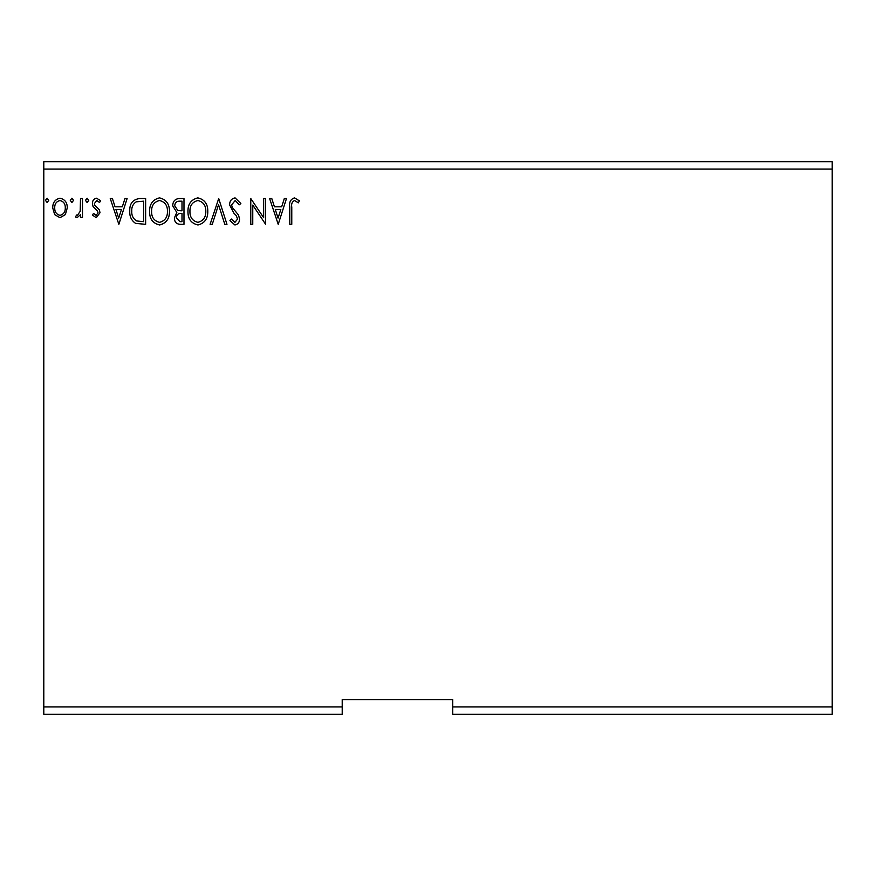 <?xml version="1.0" encoding="UTF-8"?>
<svg xmlns="http://www.w3.org/2000/svg" width="876" height="876" viewBox="0 0 876 876"><rect width="100%" height="100%" fill="white"/><g stroke="black" fill="none" stroke-linecap="round" stroke-linejoin="round"><path stroke-width="1.31" d="M832.2 714.312L452.739 714.312L452.739 706.943L832.2 706.943L832.2 714.312M452.739 706.943L452.739 699.574L342.209 699.574L342.209 714.312L43.8 714.312L43.8 169.057L832.2 169.057L832.2 706.943M832.2 169.057L832.2 161.688L43.8 161.688L43.8 169.057M73.551 200.352L71.898 202.498L70.255 200.352L71.898 198.206L73.551 200.352M88.761 200.352L87.107 202.498L85.454 200.352L87.107 198.206L88.761 200.352M118.851 224.322L110.256 198.534L112.413 198.534L115.063 206.802L122.311 206.802L124.961 198.534L127.119 198.534L118.851 224.322M169.44 211.313C169.583 218.671 166.32 223.227 159.64 224.979C152.818 223.391 149.468 218.88 149.599 211.434C149.478 204.075 152.774 199.553 159.487 197.866C166.21 199.487 169.528 203.977 169.44 211.313M278.218 224.322L269.622 198.534L271.779 198.534L274.429 206.802L281.667 206.802L284.317 198.534L286.474 198.534L278.218 224.322M235.053 197.866L240.856 203.506L239.236 204.82L235.206 200.516L231.593 204.885L232.249 207.415L238.513 215.036L239.531 218.967C239.564 222.307 238.031 224.311 234.921 224.979L229.939 220.621L231.494 219.033L234.943 222.34L237.549 219.077L236.345 215.737L233.903 213.175L229.611 204.853C229.643 200.987 231.461 198.655 235.053 197.866M207.787 211.313C207.941 218.671 204.666 223.227 197.998 224.979C191.165 223.391 187.825 218.88 187.957 211.434C187.825 204.075 191.121 199.553 197.845 197.866C204.568 199.487 207.886 203.977 207.787 211.313M48.76 200.352L47.107 202.498L45.453 200.352L47.107 198.206L48.76 200.352M342.209 706.943L43.8 706.943M183.982 198.534L183.982 224.322L180.336 224.322C176.415 224.125 174.434 221.989 174.401 217.927L176.81 212.441L172.747 205.849C172.769 201.589 174.795 199.159 178.824 198.534L183.982 198.534M218.704 198.534L226.972 224.322L224.804 224.322L218.54 204.754L212.266 224.322L210.109 224.322L218.704 198.534M291.774 207.163L291.774 224.322L289.781 224.322L289.781 206.911C288.992 202.225 290.569 199.213 294.5 197.866L299.373 200.845L298.366 202.827L294.522 200.516C292.091 201.787 291.171 204.009 291.774 207.163M263.665 198.534L265.647 198.534L265.647 224.322L252.759 205.094L252.759 224.322L250.777 224.322L250.777 198.534L263.665 217.719L263.665 198.534M139.645 198.534L145.635 198.534L145.635 224.322L135.594 223.391C131.4 220.489 129.462 216.394 129.757 211.105C129.462 203.659 132.758 199.465 139.645 198.534M96.229 217.708L92.407 215.025L93.568 213.416L96.108 215.397L98.024 212.857L97.543 211.149L93.053 206.561L92.407 203.648C92.385 200.615 93.776 198.797 96.59 198.206L100.663 200.757L99.535 202.498L96.809 200.516L94.389 203.55L94.86 205.345L99.371 209.857L100.006 212.769L96.229 217.708M82.486 198.534L82.486 217.379L80.504 217.379L80.504 214.609L77.044 217.708L75.544 217.062L76.486 215.058L77.373 215.397L80.187 211.335L80.504 198.534L82.486 198.534M65.35 214.587L59.995 217.708L54.651 214.609L52.724 207.908C52.68 202.553 55.1 199.323 59.995 198.206C64.901 199.323 67.321 202.553 67.277 207.908L65.35 214.587M179.941 221.672L182 221.672L182 213.416L180.993 213.416C178.025 213.394 176.481 214.883 176.383 217.883L179.941 221.672M181.004 210.766L182 210.766L182 201.173L179.733 201.173C176.58 201.13 174.915 202.684 174.729 205.849L177.839 210.459L181.004 210.766M189.939 211.444C189.84 217.336 192.501 220.971 197.91 222.34C203.298 220.905 205.926 217.237 205.805 211.324C205.904 205.455 203.265 201.852 197.91 200.516C192.468 201.852 189.807 205.488 189.939 211.444M275.272 209.441L278.053 218.102L280.824 209.441L275.272 209.441M151.581 211.444C151.493 217.336 154.143 220.971 159.552 222.34C164.94 220.905 167.579 217.237 167.458 211.324C167.546 205.455 164.918 201.852 159.552 200.516C154.11 201.852 151.46 205.488 151.581 211.444M143.653 221.672L143.653 201.173L136.207 201.83C132.988 203.988 131.499 207.075 131.75 211.105C131.488 215.452 133.119 218.726 136.634 220.949L143.653 221.672M115.917 209.441L118.687 218.102L121.457 209.441L115.917 209.441M54.706 207.886C54.63 211.882 56.392 214.39 60.006 215.397C63.609 214.39 65.371 211.893 65.295 207.886C65.382 203.9 63.62 201.436 60.006 200.516C56.382 201.447 54.619 203.9 54.706 207.886"/></g></svg>
